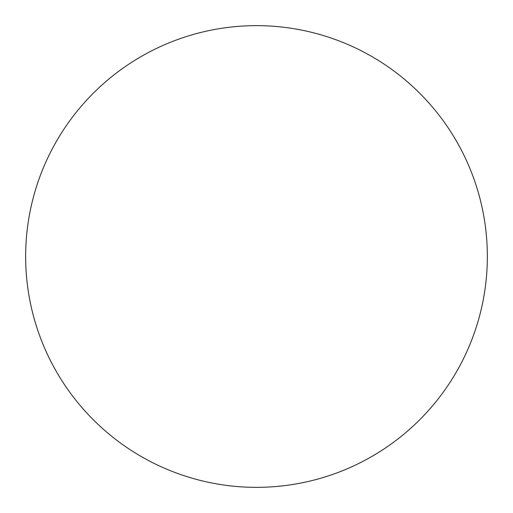 <?xml version="1.0" encoding="UTF-8"?>
<svg xmlns="http://www.w3.org/2000/svg" width="513" height="513" viewBox="0 0 513 513"><rect width="100%" height="100%" fill="white"/><g stroke="black" fill="none" stroke-linecap="round" stroke-linejoin="round"><path stroke-width="0.77" d="M256.5 487.35A230.85 230.85 0 0 1 25.65 256.5A230.85 230.85 0 0 1 256.5 25.65A230.85 230.85 0 0 1 487.35 256.5A230.85 230.85 0 0 1 256.5 487.35"/></g></svg>
